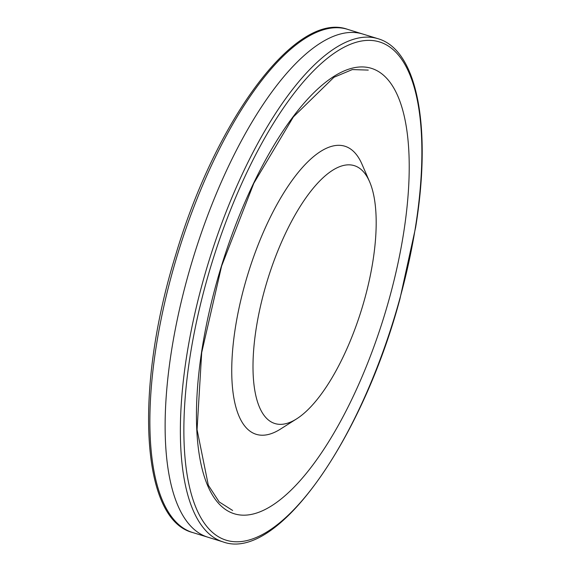 <?xml version="1.0" encoding="UTF-8"?>
<svg xmlns="http://www.w3.org/2000/svg" width="571" height="571" viewBox="0 0 571 571"><rect width="100%" height="100%" fill="white"/><g stroke="black" fill="none" stroke-linecap="round" stroke-linejoin="round"><path stroke-width="0.86" d="M373.306 258.642A134.92 49.299 107.1 0 0 369.594 181.735A134.92 49.299 107.1 0 0 267.464 280.118A134.92 49.299 107.1 0 0 296.549 418.914A134.92 49.299 107.1 0 0 373.306 258.642M369.594 181.735L361.978 164.191A150.715 55.066 107.1 0 0 247.9 274.094A150.715 55.066 107.1 0 0 280.39 429.142L296.549 418.914M362.806 34.046A263.238 96.185 107.1 0 0 362.749 34.024A263.238 96.185 107.1 0 0 193.376 257.307A263.238 96.185 107.1 0 0 207.801 537.183A263.238 96.185 107.1 0 0 207.858 537.204L192.613 532.522A263.252 96.192 -72.9 0 1 178.131 252.603A263.252 96.192 -72.9 0 1 347.568 29.335L362.806 34.046M415.367 227.729A260.647 95.236 -72.9 0 1 399.693 299.19A260.647 95.236 -72.9 0 1 199.707 515.613A260.647 95.236 -72.9 0 1 291.617 96.563A260.647 95.236 -72.9 0 1 415.367 227.729M403.611 233.068A233.011 85.136 -72.9 0 1 389.765 296.906A233.011 85.136 -72.9 0 1 210.935 492.409A233.011 85.136 -72.9 0 1 292.102 118.061A233.011 85.136 -72.9 0 1 403.611 233.068M377.995 38.707C417.765 50.112 431.804 128.468 415.617 227.486L399.871 299.225C361.764 441.226 276.721 561.821 223.04 541.893A263.252 96.192 -72.9 0 1 208.622 262.003A263.252 96.192 -72.9 0 1 377.995 38.707L362.749 34.024M192.613 532.522C140.316 519.125 134.492 387.523 175.747 254.716C215.859 119.517 296.135 10.628 347.568 29.335M232.647 510.474L219.171 501.923L208.315 485.207L197.066 429.642L201.699 352.564L221.627 266.007L253.838 183.234L293.38 116.905L333.935 77.285L352.307 69.576L368.266 70.09M223.04 541.893L207.801 537.183"/></g></svg>
